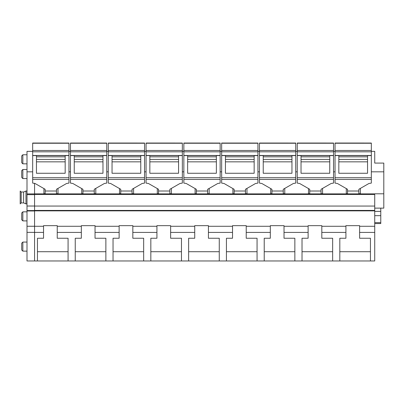 <?xml version="1.0" encoding="UTF-8"?>
<svg xmlns="http://www.w3.org/2000/svg" width="404" height="404" viewBox="0 0 404 404"><rect width="100%" height="100%" fill="white"/><g stroke="black" fill="none" stroke-linecap="round" stroke-linejoin="round"><path stroke-width="0.61" d="M34.562 232.426L34.562 260.964L27.002 260.964L27.002 232.345L43.541 232.426L43.541 226.285L34.562 226.285L34.562 210.57L27.002 210.57L27.002 232.345M371.326 151.359L374.73 151.359L374.73 163.09L383.8 163.09L383.8 193.799L374.73 193.799L374.73 210.868L34.562 210.868L34.562 193.91L27.002 193.91L27.002 210.57M374.73 194.087L34.562 194.087L34.562 183.275L34.562 193.88L374.73 193.88M374.73 210.868L374.73 260.964L34.562 260.964M374.73 232.426L359.616 232.426L359.616 238.254L370.448 238.254L370.448 260.964L37.446 260.964L37.446 238.254L43.541 238.254L43.541 232.426M43.541 226.285L43.541 225.659L57.242 225.659L57.242 226.285L81.335 226.285L81.335 225.659L95.041 225.659L95.041 226.285L119.135 226.285L119.135 225.659L132.835 225.659L132.835 226.285L156.929 226.285L156.929 225.659L170.634 225.659L170.634 226.285L194.728 226.285L194.728 225.659L208.429 225.659L208.429 226.285L232.522 226.285L232.522 225.659L246.223 225.659L246.223 226.285L270.316 226.285L270.316 225.659L284.022 225.659L284.022 226.285L308.116 226.285L308.116 225.659L321.816 225.659L321.816 226.285L345.91 226.285L345.91 225.659L359.616 225.659L359.616 226.285L374.73 226.285M374.73 206.06L34.562 206.06M374.73 194.45L34.562 194.45M335.042 171.826L333.532 171.826M322.569 188.41L322.569 193.683L321.059 193.683M309.722 193.683L308.484 193.683L308.484 188.567M297.248 171.826L295.733 171.826M284.775 188.41L284.775 193.683L283.26 193.683M271.922 193.683L270.69 193.683L270.69 188.567M259.449 171.826L257.939 171.826M246.975 188.41L246.975 193.683L245.465 193.683M234.128 193.683L232.896 193.683L232.896 188.567M221.655 171.826L220.145 171.826M209.181 188.41L209.181 193.683L207.671 193.683M196.329 193.683L195.097 193.683L195.097 188.567M183.855 171.826L182.345 171.826M171.382 188.41L171.382 193.683L169.872 193.683M158.535 193.683L157.302 193.683L157.302 188.567M146.061 171.826L144.551 171.826M133.588 188.41L133.588 193.683L132.078 193.683M120.74 193.683L119.503 193.683L119.503 188.567M108.267 171.826L106.752 171.826M95.793 188.41L95.793 193.683L94.278 193.683M82.941 193.683L81.709 193.683L81.709 188.567M70.468 171.826L68.958 171.826M57.994 188.41L57.994 193.683L56.484 193.683M45.147 193.683L43.915 193.683L43.915 188.567M383.8 171.826L371.326 171.826M360.368 188.41L360.368 193.683L358.853 193.683M347.516 193.683L346.284 193.683L346.284 188.567M335.042 151.359L333.532 151.359M297.248 151.359L295.733 151.359M259.449 151.359L257.939 151.359M221.655 151.359L220.145 151.359M183.855 151.359L182.345 151.359M146.061 151.359L144.551 151.359M108.267 151.359L106.752 151.359M70.468 151.359L68.958 151.359M374.73 208.126L383.8 208.126L383.8 193.799M359.616 232.426L359.616 226.285M380.775 208.126L380.775 222.665L374.73 222.665M374.73 223.548L380.775 223.548L380.775 222.665M68.079 238.254L68.079 260.964L370.448 260.964L339.815 260.964L339.815 238.254L345.91 238.254L345.91 232.426L321.816 232.426L321.816 238.254L332.649 238.254L332.649 260.964L302.02 260.964L302.02 238.254L308.116 238.254L308.116 232.426L284.022 232.426L284.022 238.254L294.854 238.254L294.854 260.964L264.226 260.964L264.226 238.254L270.316 238.254L270.316 232.426L246.223 232.426L246.223 238.254L257.06 238.254L257.06 260.964L226.427 260.964L226.427 238.254L232.522 238.254L232.522 232.426L208.429 232.426L208.429 238.254L219.261 238.254L219.261 260.964L188.633 260.964L188.633 238.254L194.728 238.254L194.728 232.426L170.634 232.426L170.634 238.254L181.467 238.254L181.467 260.964L150.833 260.964L150.833 238.254L156.929 238.254L156.929 232.426L132.835 232.426L132.835 238.254L143.667 238.254L143.667 260.964L113.039 260.964L113.039 238.254L119.135 238.254L119.135 232.426L95.041 232.426L95.041 238.254L105.873 238.254L105.873 260.964L75.245 260.964L75.245 238.254L81.335 238.254L81.335 232.426L57.242 232.426L57.242 238.254L68.079 238.254L68.079 251.712L37.446 251.712L37.446 238.254M370.448 238.254L370.448 251.712L339.815 251.712L339.815 238.254M332.649 238.254L332.649 251.712L302.02 251.712L302.02 238.254M294.854 238.254L294.854 251.712L264.226 251.712L264.226 238.254M257.06 238.254L257.06 251.712L226.427 251.712L226.427 238.254M219.261 238.254L219.261 251.712L188.633 251.712L188.633 238.254M181.467 238.254L181.467 251.712L150.833 251.712L150.833 238.254M143.667 238.254L143.667 251.712L113.039 251.712L113.039 238.254M105.873 238.254L105.873 251.712L75.245 251.712L75.245 238.254M57.242 232.426L57.242 226.285M81.335 232.426L81.335 226.285M95.041 232.426L95.041 226.285M119.135 232.426L119.135 226.285M132.835 232.426L132.835 226.285M156.929 232.426L156.929 226.285M170.634 232.426L170.634 226.285M194.728 232.426L194.728 226.285M208.429 232.426L208.429 226.285M232.522 232.426L232.522 226.285M246.223 232.426L246.223 226.285M270.316 232.426L270.316 226.285M284.022 232.426L284.022 226.285M308.116 232.426L308.116 226.285M321.816 232.426L321.816 226.285M345.91 232.426L345.91 226.285M21.71 249.591L21.71 243.203L21.71 249.591M27.002 220.902L22.846 220.902L21.71 219.766L21.71 213.383M21.71 177.018L21.71 170.634L21.71 177.018M21.71 162.282L21.71 155.893L21.71 162.282M36.451 155.591L36.451 173.271L65.175 173.271L65.175 155.591L32.674 155.591L32.674 143.036L68.958 143.046L32.674 143.036M68.958 179.427L32.674 179.427L32.674 183.098L35.072 183.497L45.147 189.274L45.147 191.011L56.484 191.011L56.484 189.274L66.554 183.497L68.958 183.098L68.958 155.459L32.674 155.459M32.674 155.591L32.674 179.427M68.958 143.036L68.958 150.485L32.674 150.485M68.958 155.459L68.958 150.485M45.147 191.011L45.147 193.88M56.484 191.011L56.484 193.88M74.25 155.591L74.25 173.271L102.975 173.271L102.975 155.591L70.468 155.591L70.468 143.036L106.752 143.046L70.468 143.036M106.752 179.427L70.468 179.427L70.468 183.098L72.872 183.497L82.941 189.274L82.941 191.011L94.278 191.011L94.278 189.274L104.353 183.497L106.752 183.098L106.752 155.459L70.468 155.459M70.468 155.591L70.468 179.427M106.752 143.036L106.752 150.485L70.468 150.485M106.752 155.459L106.752 150.485M82.941 191.011L82.941 193.88M94.278 191.011L94.278 193.88M112.044 155.591L112.044 173.271L140.769 173.271L140.769 155.591L108.267 155.591L108.267 143.036L144.551 143.046L108.267 143.036M144.551 179.427L108.267 179.427L108.267 183.098L110.666 183.497L120.74 189.274L120.74 191.011L132.078 191.011L132.078 189.274L142.147 183.497L144.551 183.098L144.551 155.459L108.267 155.459M108.267 155.591L108.267 179.427M144.551 143.036L144.551 150.485L108.267 150.485M144.551 155.459L144.551 150.485M120.74 191.011L120.74 193.88M132.078 191.011L132.078 193.88M149.844 155.591L149.844 173.271L178.568 173.271L178.568 155.591L146.061 155.591L146.061 143.036L182.345 143.046L146.061 143.036M182.345 179.427L146.061 179.427L146.061 183.098L148.465 183.497L158.535 189.274L158.535 191.011L169.872 191.011L169.872 189.274L179.947 183.497L182.345 183.098L182.345 155.459L146.061 155.459M146.061 155.591L146.061 179.427M182.345 143.036L182.345 150.485L146.061 150.485M182.345 155.459L182.345 150.485M158.535 191.011L158.535 193.88M169.872 191.011L169.872 193.88M187.638 155.591L187.638 173.271L216.362 173.271L216.362 155.591L183.855 155.591L183.855 143.036L220.145 143.046L183.855 143.036M220.145 179.427L183.855 179.427L183.855 183.098L186.259 183.497L196.329 189.274L196.329 191.011L207.671 191.011L207.671 189.274L217.741 183.497L220.145 183.098L220.145 155.459L183.855 155.459M183.855 155.591L183.855 179.427M220.145 143.036L220.145 150.485L183.855 150.485M220.145 155.459L220.145 150.485M196.329 191.011L196.329 193.88M207.671 191.011L207.671 193.88M225.432 155.591L225.432 173.271L254.156 173.271L254.156 155.591L221.655 155.591L221.655 143.036L257.939 143.046L221.655 143.036M257.939 179.427L221.655 179.427L221.655 183.098L224.053 183.497L234.128 189.274L234.128 191.011L245.465 191.011L245.465 189.274L255.535 183.497L257.939 183.098L257.939 155.459L221.655 155.459M221.655 155.591L221.655 179.427M257.939 143.036L257.939 150.485L221.655 150.485M257.939 155.459L257.939 150.485M234.128 191.011L234.128 193.88M245.465 191.011L245.465 193.88M263.231 155.591L263.231 173.271L291.956 173.271L291.956 155.591L259.449 155.591L259.449 143.036L295.733 143.046L259.449 143.036M295.733 179.427L259.449 179.427L259.449 183.098L261.853 183.497L271.922 189.274L271.922 191.011L283.26 191.011L283.26 189.274L293.334 183.497L295.733 183.098L295.733 155.459L259.449 155.459M259.449 155.591L259.449 179.427M295.733 143.036L295.733 150.485L259.449 150.485M295.733 155.459L295.733 150.485M271.922 191.011L271.922 193.88M283.26 191.011L283.26 193.88M301.025 155.591L301.025 173.271L329.75 173.271L329.75 155.591L297.248 155.591L297.248 143.036L333.532 143.046L297.248 143.036M333.532 179.427L297.248 179.427L297.248 183.098L299.647 183.497L309.722 189.274L309.722 191.011L321.059 191.011L321.059 189.274L331.129 183.497L333.532 183.098L333.532 155.459L297.248 155.459M297.248 155.591L297.248 179.427M333.532 143.036L333.532 150.485L297.248 150.485M333.532 155.459L333.532 150.485M309.722 191.011L309.722 193.88M321.059 191.011L321.059 193.88M338.825 155.591L338.825 173.271L367.549 173.271L367.549 155.591L335.042 155.591L335.042 143.036L371.326 143.046L335.042 143.036M371.326 179.427L335.042 179.427L335.042 183.098L337.446 183.497L347.516 189.274L347.516 191.011L358.853 191.011L358.853 189.274L368.928 183.497L371.326 183.098L371.326 155.459L335.042 155.459M335.042 155.591L335.042 179.427M371.326 143.036L371.326 150.485L335.042 150.485M371.326 155.459L371.326 150.485M347.516 191.011L347.516 193.88M358.853 191.011L358.853 193.88M27.002 226.255L34.562 226.255L34.562 232.345M27.002 206.025L34.562 206.025L34.562 194.647L27.002 194.647M32.674 171.826L27.002 171.826L27.002 193.91M27.002 171.826L27.002 151.359L32.674 151.359M23.604 192.016L23.604 202.904L21.185 202.904L21.185 192.016L23.604 192.016L25.972 191.036L25.972 203.884L27.002 203.884M21.185 202.904L20.2 203.884L20.2 191.036L21.185 192.016M374.73 210.428L34.562 210.428M374.73 211.388L380.775 211.388M380.775 215.665L374.73 215.665M27.002 251.142L22.846 251.142L22.846 242.622M22.846 220.902L22.846 212.388M27.002 178.568L22.846 178.568L22.846 170.054M27.002 163.832L22.846 163.832L22.846 155.313M68.958 155.591L65.175 155.591M65.175 161.837L36.451 161.837M65.175 159.408L36.451 159.408M68.958 177.72L32.674 177.72M68.958 151.818L32.674 151.818M68.958 143.253L32.674 143.253M106.752 155.591L102.975 155.591M102.975 161.837L74.25 161.837M102.975 159.408L74.25 159.408M106.752 177.72L70.468 177.72M106.752 151.818L70.468 151.818M106.752 143.253L70.468 143.253M144.551 155.591L140.769 155.591M140.769 161.837L112.044 161.837M140.769 159.408L112.044 159.408M144.551 177.72L108.267 177.72M144.551 151.818L108.267 151.818M144.551 143.253L108.267 143.253M182.345 155.591L178.568 155.591M178.568 161.837L149.844 161.837M178.568 159.408L149.844 159.408M182.345 177.72L146.061 177.72M182.345 151.818L146.061 151.818M182.345 143.253L146.061 143.253M220.145 155.591L216.362 155.591M216.362 161.837L187.638 161.837M216.362 159.408L187.638 159.408M220.145 177.72L183.855 177.72M220.145 151.818L183.855 151.818M220.145 143.253L183.855 143.253M257.939 155.591L254.156 155.591M254.156 161.837L225.432 161.837M254.156 159.408L225.432 159.408M257.939 177.72L221.655 177.72M257.939 151.818L221.655 151.818M257.939 143.253L221.655 143.253M295.733 155.591L291.956 155.591M291.956 161.837L263.231 161.837M291.956 159.408L263.231 159.408M295.733 177.72L259.449 177.72M295.733 151.818L259.449 151.818M295.733 143.253L259.449 143.253M333.532 155.591L329.75 155.591M329.75 161.837L301.025 161.837M329.75 159.408L301.025 159.408M333.532 177.72L297.248 177.72M333.532 151.818L297.248 151.818M333.532 143.253L297.248 143.253M371.326 155.591L367.549 155.591M367.549 161.837L338.825 161.837M367.549 159.408L338.825 159.408M371.326 177.72L335.042 177.72M371.326 151.818L335.042 151.818M371.326 143.253L335.042 143.253M27.002 242.067L22.846 242.067L21.71 243.203M27.002 211.832L22.846 211.832L21.71 212.964M27.002 169.498L22.846 169.498L21.71 170.634M27.002 154.757L22.846 154.757L21.71 155.893M22.846 251.142L21.71 250.005M22.846 178.568L21.71 177.437M22.846 163.832L21.71 162.696M65.175 156.843L36.451 156.843M102.975 156.843L74.25 156.843M140.769 156.843L112.044 156.843M178.568 156.843L149.844 156.843M216.362 156.843L187.638 156.843M254.156 156.843L225.432 156.843M291.956 156.843L263.231 156.843M329.75 156.843L301.025 156.843M367.549 156.843L338.825 156.843M34.562 210.974L27.002 210.974M25.972 191.036L27.002 191.036M23.604 202.904L25.972 203.884"/></g></svg>
